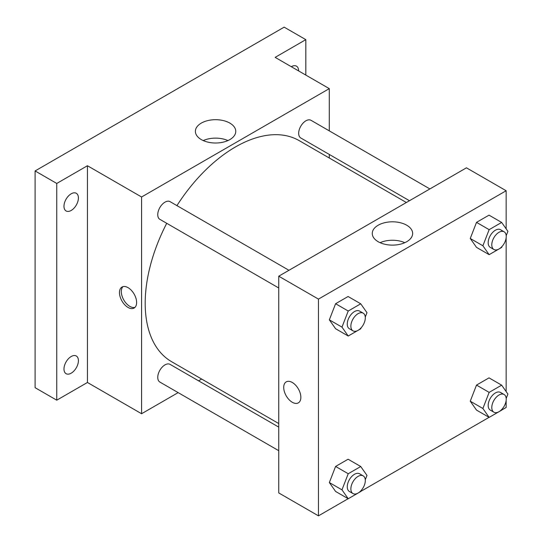 <?xml version="1.0" encoding="UTF-8"?>
<svg xmlns="http://www.w3.org/2000/svg" width="543" height="543" viewBox="0 0 543 543"><rect width="100%" height="100%" fill="white"/><g stroke="black" fill="none" stroke-linecap="round" stroke-linejoin="round"><path stroke-width="0.81" d="M178.152 392.623L141.58 413.732L87.437 382.476L56.757 400.191L35.098 387.682L35.098 170.943L284.165 27.15L305.818 39.653L305.818 75.083M201.663 379.048L198.575 380.833M71.194 373.177A10.208 5.892 -60 0 1 66.09 373.686A10.208 5.892 -60 0 1 64.522 365.507A10.208 5.892 -60 0 1 71.194 356.507A10.208 5.892 -60 0 1 76.298 356.004A10.208 5.892 -60 0 1 77.866 364.183A10.208 5.892 -60 0 1 71.194 373.177M71.194 210.46A10.208 5.892 -60 0 1 66.09 210.962A10.208 5.892 -60 0 1 64.522 202.783A10.208 5.892 -60 0 1 71.194 193.79A10.208 5.892 -60 0 1 76.298 193.281A10.208 5.892 -60 0 1 77.866 201.46A10.208 5.892 -60 0 1 71.194 210.46M87.437 382.476L87.437 165.737L56.757 183.453L35.098 170.943M56.757 400.191L56.757 183.453M141.58 413.732L141.58 196.994L87.437 165.737M141.58 196.994L329.282 88.631L275.138 57.368L305.818 39.653M201.304 139.592A20.193 11.661 180 0 1 195.385 131.352A20.193 11.661 180 0 1 215.578 119.691A20.193 11.661 180 0 1 235.771 131.352A20.193 11.661 180 0 1 223.309 142.123A20.193 11.661 180 0 1 201.304 139.592M291.313 66.708A10.208 5.892 -60 0 1 291.381 66.66A10.208 5.892 -60 0 1 296.485 66.158A10.208 5.892 -60 0 1 298.602 70.916M166.721 223.302A127.619 73.678 120 0 0 145.191 303.279A127.619 73.678 120 0 0 171.622 361.706L278.749 423.554M406.368 202.505L299.241 140.657A127.619 73.678 120 0 0 176.93 205.614M329.282 88.631L329.282 130.856M329.282 154.436L329.282 158.006M429.88 188.937L310.996 120.302A10.208 5.892 120 0 0 303.13 123.037A10.208 5.892 120 0 0 298.67 133.306A10.208 5.892 120 0 0 300.788 137.983L409.456 200.72M278.749 427.117L170.074 364.38A10.208 5.892 120 0 0 162.208 367.116A10.208 5.892 120 0 0 157.755 377.392A10.208 5.892 120 0 0 159.866 382.062L278.749 450.697M278.749 287.98L159.866 219.345A10.208 5.892 -60 0 1 159.866 207.555A10.208 5.892 -60 0 1 170.074 201.657L288.957 270.292M136.619 302.499A12.122 6.998 60 0 1 134.107 308.051A12.122 6.998 60 0 1 121.985 301.053A12.122 6.998 60 0 1 121.985 287.05A12.122 6.998 60 0 1 131.331 290.301A12.122 6.998 60 0 1 136.619 302.499M134.949 307.406A12.122 6.998 60 0 1 123.804 300.001A12.122 6.998 60 0 1 122.962 286.643M203.225 140.569A20.193 11.661 180 0 1 227.938 140.569M348.151 498.705L318.456 515.85L278.749 492.929L278.749 276.19L466.451 167.821L506.151 190.742L506.151 228.847M506.151 400.408L506.151 407.481L501.691 410.06M489.073 417.343L360.769 491.415M476.51 247.37L470.258 238.479L476.51 222.365L489.019 215.143L476.51 222.365L470.258 238.479L476.51 247.37L489.148 254.667L482.89 245.769L489.148 229.655L501.651 222.44L507.902 231.332L506.198 235.723M335.594 491.449L329.343 482.557L335.594 466.444L348.097 459.222L335.594 466.444L329.343 482.557L335.594 491.449L348.226 498.745L341.975 489.847L348.226 473.734L360.728 466.518L366.98 475.41L365.276 479.808M506.151 237.685L506.151 391.564M318.456 515.85L318.456 299.112L506.151 190.742M476.51 410.094L470.258 401.196L476.51 385.082L489.019 377.867L476.51 385.082L470.258 401.196L476.51 410.094L489.148 417.384L482.89 408.492L489.148 392.379L501.651 385.157L507.902 394.055L506.198 398.447M335.594 328.732L329.343 319.834L335.594 303.72L348.097 296.505L335.594 303.72L329.343 319.834L335.594 328.732L348.226 336.022L341.975 327.13L348.226 311.017L360.728 303.795L366.98 312.693L365.276 317.085M318.456 299.112L278.749 276.19M378.172 241.71A20.193 11.661 180 0 1 372.26 233.463A20.193 11.661 180 0 1 392.453 221.809A20.193 11.661 180 0 1 412.646 233.463A20.193 11.661 180 0 1 400.177 244.235A20.193 11.661 180 0 1 378.172 241.71M300.856 397.32A12.122 6.998 60 0 1 298.345 402.872A12.122 6.998 60 0 1 286.222 395.867A12.122 6.998 60 0 1 286.222 381.872A12.122 6.998 60 0 1 295.562 385.123A12.122 6.998 60 0 1 300.856 397.32M298.345 402.872A12.122 6.998 60 0 1 286.222 395.867A12.122 6.998 60 0 1 286.222 381.872M380.093 242.687A20.193 11.661 180 0 1 404.806 242.687M361.115 327.816L360.728 328.807L348.226 336.022M363.192 313.155L359.581 311.071A10.208 5.892 120 0 0 351.715 313.806A10.208 5.892 120 0 0 347.255 324.076A10.208 5.892 120 0 0 349.373 328.753L352.984 330.836A10.208 5.892 120 0 0 363.192 324.938A10.208 5.892 120 0 0 363.192 313.155A10.208 5.892 120 0 0 355.326 315.89A10.208 5.892 120 0 0 350.866 326.16A10.208 5.892 120 0 0 352.984 330.836M341.975 327.13L329.343 319.834M348.226 311.017L335.594 303.72M360.728 303.795L348.097 296.505M502.031 246.454L501.651 247.445L489.148 254.667M504.114 231.793L500.503 229.709A10.208 5.892 120 0 0 492.637 232.445A10.208 5.892 120 0 0 488.177 242.721A10.208 5.892 120 0 0 490.295 247.391L493.899 249.475A10.208 5.892 120 0 0 504.114 243.583A10.208 5.892 120 0 0 504.114 231.793A10.208 5.892 120 0 0 496.241 234.528A10.208 5.892 120 0 0 491.788 244.805A10.208 5.892 120 0 0 493.899 249.475M482.89 245.769L470.258 238.479M489.148 229.655L476.51 222.365M501.651 222.44L489.019 215.143M361.115 490.533L360.728 491.524L348.226 498.745M363.192 475.872L359.581 473.788A10.208 5.892 120 0 0 351.715 476.523A10.208 5.892 120 0 0 347.255 486.8A10.208 5.892 120 0 0 349.373 491.469L352.984 493.56A10.208 5.892 120 0 0 363.192 487.662A10.208 5.892 120 0 0 363.192 475.872A10.208 5.892 120 0 0 355.326 478.607A10.208 5.892 120 0 0 350.866 488.883A10.208 5.892 120 0 0 352.984 493.56M341.975 489.847L329.343 482.557M348.226 473.734L335.594 466.444M360.728 466.518L348.097 459.222M502.031 409.178L501.651 410.169L489.148 417.384M504.114 394.517L500.503 392.433A10.208 5.892 120 0 0 492.637 395.168A10.208 5.892 120 0 0 488.177 405.438A10.208 5.892 120 0 0 490.295 410.114L493.899 412.198A10.208 5.892 120 0 0 504.114 406.3A10.208 5.892 120 0 0 504.114 394.517A10.208 5.892 120 0 0 496.241 397.252A10.208 5.892 120 0 0 491.788 407.521A10.208 5.892 120 0 0 493.899 412.198M482.89 408.492L470.258 401.196M489.148 392.379L476.51 385.082M501.651 385.157L489.019 377.867"/></g></svg>
